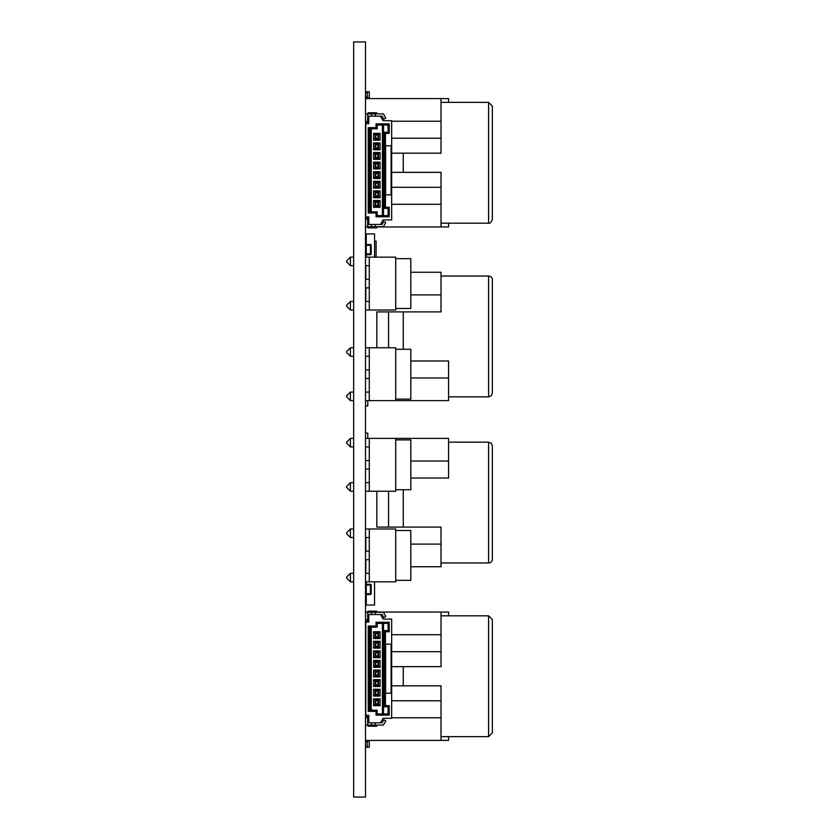 <?xml version="1.0" encoding="UTF-8"?>
<svg xmlns="http://www.w3.org/2000/svg" width="839" height="839" viewBox="0 0 839 839"><rect width="100%" height="100%" fill="white"/><g stroke="black" fill="none" stroke-linecap="round" stroke-linejoin="round"><path stroke-width="1.26" d="M365.51 41.95L365.51 797.05L353.649 797.05L353.649 41.95L365.51 41.95M375.096 704.508L378.567 704.508L380.077 705.651L373.586 705.651L375.096 704.508L375.096 699.978L378.567 699.978L378.567 704.508M375.096 694.923L378.567 694.923L380.077 696.066L373.586 696.066L375.096 694.923L375.096 690.392L378.567 690.392L378.567 694.923M375.096 685.337L378.567 685.337L380.077 686.47L373.586 686.47L375.096 685.337L375.096 680.807L378.567 680.807L378.567 685.337M375.096 675.741L378.567 675.741L380.077 676.884L373.586 676.884L375.096 675.741L375.096 671.21L378.567 671.21L378.567 675.741M375.096 666.156L378.567 666.156L380.077 667.288L373.586 667.288L375.096 666.156L375.096 661.625L378.567 661.625L378.567 666.156M375.096 656.559L378.567 656.559L380.077 657.703L373.586 657.703L375.096 656.559L375.096 652.029L378.567 652.029L378.567 656.559M368.793 614.547L368.793 622.098L365.773 622.098L365.773 715.268L368.793 715.268L368.793 722.819L380.497 722.819L383.108 718.289L391.666 718.289L391.666 619.077L383.108 619.077L380.497 614.547L367.66 614.547M375.096 646.974L378.567 646.974L380.077 648.117L373.586 648.117L375.096 646.974L375.096 642.443L378.567 642.443L378.567 646.974M375.096 637.388L378.567 637.388L380.077 638.521L373.586 638.521L375.096 637.388L375.096 632.858L378.567 632.858L378.567 637.388M388.079 713.989L388.079 706.742L384.304 706.742L385.437 705.609L385.437 693.224L391.1 693.224L391.1 644.142L385.437 644.142L385.437 631.757L384.304 630.624L388.079 630.624L388.079 623.377L377.172 623.377L377.172 627.153L369.359 627.153L369.359 710.214L377.172 710.214L377.172 713.989L388.079 713.989L389.212 715.122L376.04 715.122L376.04 711.346L368.227 711.346L368.227 626.02L376.04 626.02L376.04 622.244L389.212 622.244L389.212 631.757L385.437 631.757M385.437 705.609L389.212 705.609L389.212 715.122M384.304 706.742L384.304 630.624M366.905 715.268L366.905 717.534M366.905 622.098L366.905 619.832M382.416 713.989L382.416 623.377M371.247 710.214L371.247 627.153M375.096 699.978L373.586 698.845L373.586 705.651M373.586 698.845L380.077 698.845L380.077 705.651M375.096 690.392L373.586 689.249L373.586 696.066M373.586 689.249L380.077 689.249L380.077 696.066M375.096 680.807L373.586 679.663L373.586 686.47M373.586 679.663L380.077 679.663L380.077 686.47M375.096 671.21L373.586 670.078L373.586 676.884M373.586 670.078L380.077 670.078L380.077 676.884M375.096 661.625L373.586 660.482L373.586 667.288M373.586 660.482L380.077 660.482L380.077 667.288M375.096 652.029L373.586 650.896L373.586 657.703M373.586 650.896L380.077 650.896L380.077 657.703M375.096 642.443L373.586 641.3L373.586 648.117M373.586 641.3L380.077 641.3L380.077 648.117M375.096 632.858L373.586 631.715L373.586 638.521M373.586 631.715L380.077 631.715L380.077 638.521M388.079 623.377L389.212 622.244M377.172 623.377L376.04 622.244M377.172 627.153L376.04 626.02M369.359 627.153L368.227 626.02M369.359 710.214L368.227 711.346M377.172 710.214L376.04 711.346M377.172 713.989L376.04 715.122M370.156 710.214L370.156 627.153M383.507 713.989L383.507 623.377M385.625 693.224L385.625 644.142M385.437 693.224L384.304 693.224M385.437 644.142L384.304 644.142M380.077 631.715L378.567 632.858M380.077 641.3L378.567 642.443M380.077 650.896L378.567 652.029M380.077 660.482L378.567 661.625M380.077 670.078L378.567 671.21M380.077 679.663L378.567 680.807M380.077 689.249L378.567 690.392M380.077 698.845L378.567 699.978M388.079 630.624L389.212 631.757M389.212 705.609L388.079 706.742M377.969 636.707L375.704 636.707L375.704 633.529L377.969 633.529L377.969 636.707M377.969 646.292L375.704 646.292L375.704 643.125L377.969 643.125L377.969 646.292M380.497 722.819L382.081 722.819L383.822 719.799L385.783 720.932L383.392 725.085L367.66 725.085L367.66 717.534L365.51 717.534M365.51 725.085L367.66 725.085M368.793 722.819L367.66 722.819M375.201 722.819L375.201 725.085M371.583 725.085L371.583 722.819M376.721 725.085L376.721 726.217L368.038 726.217L368.038 725.085M372.946 726.217L372.946 725.085M375.201 614.547L375.201 612.281L383.392 612.281L385.783 616.434L383.822 617.567L382.081 614.547L380.497 614.547M375.201 612.281L367.66 612.281L367.66 619.832L365.51 619.832M371.583 612.281L371.583 614.547M365.51 612.281L367.66 612.281M376.721 612.281L376.721 611.149L368.038 611.149L368.038 612.281M372.946 611.149L372.946 612.281M377.969 655.888L375.704 655.888L375.704 652.711L377.969 652.711L377.969 655.888M377.969 665.474L375.704 665.474L375.704 662.307L377.969 662.307L377.969 665.474M377.969 675.059L375.704 675.059L375.704 671.892L377.969 671.892L377.969 675.059M377.969 684.655L375.704 684.655L375.704 681.478L377.969 681.478L377.969 684.655M377.969 694.241L375.704 694.241L375.704 691.074L377.969 691.074L377.969 694.241M377.969 703.837L375.704 703.837L375.704 700.659L377.969 700.659L377.969 703.837M375.096 206.142L378.567 206.142L380.077 207.285L373.586 207.285L375.096 206.142L375.096 201.612L378.567 201.612L378.567 206.142M375.096 196.557L378.567 196.557L380.077 197.7L373.586 197.7L375.096 196.557L375.096 192.026L378.567 192.026L378.567 196.557M375.096 186.971L378.567 186.971L380.077 188.104L373.586 188.104L375.096 186.971L375.096 182.441L378.567 182.441L378.567 186.971M375.096 177.375L378.567 177.375L380.077 178.518L373.586 178.518L375.096 177.375L375.096 172.844L378.567 172.844L378.567 177.375M375.096 167.79L378.567 167.79L380.077 168.922L373.586 168.922L375.096 167.79L375.096 163.259L378.567 163.259L378.567 167.79M375.096 158.193L378.567 158.193L380.077 159.337L373.586 159.337L375.096 158.193L375.096 153.663L378.567 153.663L378.567 158.193M368.793 116.181L368.793 123.732L365.773 123.732L365.773 216.902L368.793 216.902L368.793 224.453L380.497 224.453L383.108 219.923L391.666 219.923L391.666 120.711L383.108 120.711L380.497 116.181L367.66 116.181M375.096 148.608L378.567 148.608L380.077 149.751L373.586 149.751L375.096 148.608L375.096 144.077L378.567 144.077L378.567 148.608M375.096 139.022L378.567 139.022L380.077 140.155L373.586 140.155L375.096 139.022L375.096 134.492L378.567 134.492L378.567 139.022M388.079 215.623L388.079 208.376L384.304 208.376L385.437 207.243L385.437 194.858L391.1 194.858L391.1 145.776L385.437 145.776L385.437 133.391L384.304 132.258L388.079 132.258L388.079 125.011L377.172 125.011L377.172 128.787L369.359 128.787L369.359 211.848L377.172 211.848L377.172 215.623L388.079 215.623L389.212 216.756L376.04 216.756L376.04 212.98L368.227 212.98L368.227 127.654L376.04 127.654L376.04 123.878L389.212 123.878L389.212 133.391L385.437 133.391M385.437 207.243L389.212 207.243L389.212 216.756M384.304 208.376L384.304 132.258M366.905 216.902L366.905 219.168M366.905 123.732L366.905 121.466M382.416 215.623L382.416 125.011M371.247 211.848L371.247 128.787M375.096 201.612L373.586 200.479L373.586 207.285M373.586 200.479L380.077 200.479L380.077 207.285M375.096 192.026L373.586 190.883L373.586 197.7M373.586 190.883L380.077 190.883L380.077 197.7M375.096 182.441L373.586 181.297L373.586 188.104M373.586 181.297L380.077 181.297L380.077 188.104M375.096 172.844L373.586 171.712L373.586 178.518M373.586 171.712L380.077 171.712L380.077 178.518M375.096 163.259L373.586 162.116L373.586 168.922M373.586 162.116L380.077 162.116L380.077 168.922M375.096 153.663L373.586 152.53L373.586 159.337M373.586 152.53L380.077 152.53L380.077 159.337M375.096 144.077L373.586 142.934L373.586 149.751M373.586 142.934L380.077 142.934L380.077 149.751M375.096 134.492L373.586 133.349L373.586 140.155M373.586 133.349L380.077 133.349L380.077 140.155M388.079 125.011L389.212 123.878M377.172 125.011L376.04 123.878M377.172 128.787L376.04 127.654M369.359 128.787L368.227 127.654M369.359 211.848L368.227 212.98M377.172 211.848L376.04 212.98M377.172 215.623L376.04 216.756M370.156 211.848L370.156 128.787M383.507 215.623L383.507 125.011M385.625 194.858L385.625 145.776M385.437 194.858L384.304 194.858M385.437 145.776L384.304 145.776M380.077 133.349L378.567 134.492M380.077 142.934L378.567 144.077M380.077 152.53L378.567 153.663M380.077 162.116L378.567 163.259M380.077 171.712L378.567 172.844M380.077 181.297L378.567 182.441M380.077 190.883L378.567 192.026M380.077 200.479L378.567 201.612M388.079 132.258L389.212 133.391M389.212 207.243L388.079 208.376M377.969 138.341L375.704 138.341L375.704 135.163L377.969 135.163L377.969 138.341M377.969 147.926L375.704 147.926L375.704 144.759L377.969 144.759L377.969 147.926M380.497 224.453L382.081 224.453L383.822 221.433L385.783 222.566L383.392 226.719L367.66 226.719L367.66 219.168L365.51 219.168M365.51 226.719L367.66 226.719M368.793 224.453L367.66 224.453M375.201 224.453L375.201 226.719M371.583 226.719L371.583 224.453M376.721 226.719L376.721 227.851L368.038 227.851L368.038 226.719M372.946 227.851L372.946 226.719M375.201 116.181L375.201 113.915L383.392 113.915L385.783 118.068L383.822 119.201L382.081 116.181L380.497 116.181M375.201 113.915L367.66 113.915L367.66 121.466L365.51 121.466M371.583 113.915L371.583 116.181M365.51 113.915L367.66 113.915M376.721 113.915L376.721 112.783L368.038 112.783L368.038 113.915M372.946 112.783L372.946 113.915M377.969 157.522L375.704 157.522L375.704 154.345L377.969 154.345L377.969 157.522M377.969 167.108L375.704 167.108L375.704 163.941L377.969 163.941L377.969 167.108M377.969 176.693L375.704 176.693L375.704 173.526L377.969 173.526L377.969 176.693M377.969 186.289L375.704 186.289L375.704 183.112L377.969 183.112L377.969 186.289M377.969 195.875L375.704 195.875L375.704 192.708L377.969 192.708L377.969 195.875M377.969 205.471L375.704 205.471L375.704 202.293L377.969 202.293L377.969 205.471M365.51 602.947L366.265 602.947L366.265 605.066L374.572 605.066L374.572 581.846M365.51 582.864L366.265 582.864L366.265 584.301L370.418 584.301L370.418 594.494L366.265 594.494L366.265 602.947M366.265 582.864L366.265 581.846M365.51 598.417L366.265 598.417M365.51 240.583L366.265 240.583L366.265 233.934L374.572 233.934L374.572 257.154M366.265 240.583L366.265 244.506L370.418 244.506L370.418 254.699L366.265 254.699L366.265 257.154M365.51 236.053L366.265 236.053M365.51 256.136L366.265 256.136M403.265 172.352L403.265 153.18M492.367 162.766L492.367 219.399C491.266 222.398 490.007 223.656 488.592 223.174L488.592 102.358L492.367 106.134L492.367 162.766M492.367 192.97L492.367 132.562M391.666 172.352L441.02 172.352L441.02 187.307L391.666 187.307M391.666 153.18L441.02 153.18L441.02 121.236L391.666 121.236M391.666 204.297L441.02 204.297L441.02 187.307M441.02 138.225L391.666 138.225M441.02 204.297L441.02 226.95L376.721 226.95M448.571 102.358L448.571 98.583L441.02 98.583L441.02 121.236M448.571 223.174L448.571 226.95L441.02 226.95M368.038 226.95L365.51 226.95M365.51 98.583L441.02 98.583M403.265 685.82L403.265 666.648M492.367 676.234L492.367 732.866L488.592 736.642L488.592 615.826L492.367 619.601L492.367 676.234M492.367 706.438L492.367 646.03M391.666 685.82L441.02 685.82L441.02 700.775L391.666 700.775M391.666 666.648L441.02 666.648L441.02 634.704L391.666 634.704M391.666 717.764L441.02 717.764L441.02 700.775M441.02 651.693L391.666 651.693M441.02 717.764L441.02 740.418L365.51 740.418M448.571 615.826L448.571 612.051L441.02 612.051L441.02 634.704M448.571 736.642L448.571 740.418L441.02 740.418M365.51 612.051L368.038 612.051M376.721 612.051L441.02 612.051M448.571 396.847L488.592 396.847L491.235 395.767L492.367 393.072L492.367 279.807A3.776 3.776 0 0 0 488.592 276.031L441.02 276.031M492.367 279.807L492.367 359.092L492.367 279.807A3.776 3.776 0 0 0 488.592 276.031L488.592 396.847M403.265 349.276L403.265 311.898M388.541 347.766L388.541 311.898M376.837 347.766L376.837 311.898L376.837 347.766M492.367 359.092L492.367 370.418M410.816 272.256L441.02 272.256L441.02 294.909L410.816 294.909M376.837 311.898L441.02 311.898L441.02 294.909M410.816 360.98L448.571 360.98L448.571 400.623L369.286 400.623L369.286 347.766L365.51 347.766M448.571 377.969L410.816 377.969M367.776 400.623L367.776 405.908L365.51 405.908M492.367 445.929L492.367 559.194A3.776 3.776 0 0 1 488.592 562.969L488.592 442.153L491.235 443.233L492.367 445.929L492.367 559.194A3.776 3.776 0 0 1 488.592 562.969L441.02 562.969M403.265 527.102L403.265 489.724M388.541 527.102L388.541 491.235M376.837 527.102L376.837 491.235L376.837 527.102L441.02 527.102L441.02 566.745L410.816 566.745M448.571 442.153L488.592 442.153M365.51 491.235L395.714 491.235L395.714 438.378L448.571 438.378L448.571 478.02L410.816 478.02M410.816 544.091L441.02 544.091M448.571 461.031L410.816 461.031M367.776 438.378L367.776 433.092L365.51 433.092M365.51 265.69L369.286 265.69L369.286 310.011L365.51 310.011M350.408 301.474L350.408 310.011L346.633 306.235L346.633 305.249L350.408 301.474L353.649 301.474M365.51 301.474L369.286 301.474M350.408 310.011L353.649 310.011M350.408 257.154L350.408 265.69L346.633 261.915L346.633 260.929L350.408 257.154L353.649 257.154M369.286 265.69L369.286 257.154L365.51 257.154M350.408 265.69L353.649 265.69M395.714 308.5L410.816 308.5L410.816 258.664L395.714 258.664M369.286 257.154L395.714 257.154L395.714 310.011L369.286 310.011M365.51 279.314L369.286 279.314M365.51 287.85L369.286 287.85M350.408 392.086L350.408 400.623L346.633 396.847L346.633 395.861L350.408 392.086L353.649 392.086M365.51 392.086L369.286 392.086M350.408 400.623L353.649 400.623M365.51 400.623L369.286 400.623M350.408 347.766L350.408 356.302L346.633 352.527L346.633 351.541L350.408 347.766L353.649 347.766M350.408 356.302L353.649 356.302M365.51 356.302L369.286 356.302M395.714 399.112L410.816 399.112L410.816 349.276L395.714 349.276M369.286 347.766L395.714 347.766L395.714 400.623M365.51 369.926L369.286 369.926M365.51 378.462L369.286 378.462M365.51 446.914L369.286 446.914L369.286 491.235M350.408 482.698L350.408 491.235L346.633 487.459L346.633 486.473L350.408 482.698L353.649 482.698M365.51 482.698L369.286 482.698M350.408 491.235L353.649 491.235M350.408 438.378L350.408 446.914L346.633 443.139L346.633 442.153L350.408 438.378L353.649 438.378M369.286 446.914L369.286 438.378L365.51 438.378M350.408 446.914L353.649 446.914M395.714 489.724L410.816 489.724L410.816 439.888L395.714 439.888M395.714 438.378L369.286 438.378M365.51 460.538L369.286 460.538M365.51 469.074L369.286 469.074M365.51 537.526L369.286 537.526L369.286 581.846L365.51 581.846M350.408 573.31L350.408 581.846L346.633 578.071L346.633 577.085L350.408 573.31L353.649 573.31M365.51 573.31L369.286 573.31M350.408 581.846L353.649 581.846M350.408 528.99L350.408 537.526L346.633 533.751L346.633 532.765L350.408 528.99L353.649 528.99M369.286 537.526L369.286 528.99L365.51 528.99M350.408 537.526L353.649 537.526M395.714 580.336L410.816 580.336L410.816 530.5L395.714 530.5M369.286 528.99L395.714 528.99L395.714 581.846L369.286 581.846M365.51 551.15L369.286 551.15M365.51 559.686L369.286 559.686M376.082 241.108L376.082 257.154L376.082 241.108L374.572 241.045M365.51 253.944A0.755 0.755 0 0 0 366.265 254.699L366.265 253.944L371.174 253.944L371.174 245.261A0.755 0.755 0 0 0 370.418 244.506A0.755 0.755 0 0 1 371.174 245.261L366.265 245.261L366.265 244.506A0.755 0.755 0 0 0 365.51 245.261L366.265 245.261L366.265 253.944L365.51 253.944A0.755 0.755 0 0 0 366.265 254.699M371.174 253.944A0.755 0.755 0 0 1 370.418 254.699A0.755 0.755 0 0 0 371.174 253.944M365.51 593.739A0.755 0.755 0 0 0 366.265 594.494L366.265 593.739L371.174 593.739L371.174 585.056A0.755 0.755 0 0 0 370.418 584.301A0.755 0.755 0 0 1 371.174 585.056L366.265 585.056L366.265 584.301A0.755 0.755 0 0 0 365.51 585.056L366.265 585.056L366.265 593.739L365.51 593.739A0.755 0.755 0 0 0 366.265 594.494M371.174 593.739A0.755 0.755 0 0 1 370.418 594.494A0.755 0.755 0 0 0 371.174 593.739M367.314 98.583L365.542 97.827L366.098 97.03L365.51 97.827L369.286 97.827L369.286 98.583M366.098 98.624L365.51 98.289M365.51 740.376L365.51 741.173L369.286 741.173L369.286 747.213L365.51 747.213L367.314 746.752L367.314 741.634L365.542 741.173L367.398 740.376M369.286 740.418L369.286 741.173L365.51 741.173L366.077 741.97L365.542 741.173L366.098 740.376M369.286 745.525L369.286 743.039M366.098 741.97L367.314 741.97L367.314 746.752M365.51 746.752A0.808 0.808 0 0 0 365.584 746.416L365.584 741.97A0.808 0.808 0 0 0 365.51 741.634L365.51 741.97M365.51 91.787L367.314 92.584L367.314 97.366L367.314 92.248L365.51 91.787L369.286 91.787L369.286 97.827M369.286 96.139L369.286 93.653M365.51 97.366A0.808 0.808 0 0 0 365.584 97.03L365.584 92.584A0.808 0.808 0 0 0 365.51 92.248L365.51 92.584M365.542 97.827L367.314 97.366M365.804 265.69L365.804 279.314M365.804 287.85L365.804 301.474M365.804 537.526L365.804 551.15M365.804 559.686L365.804 573.31M368.227 622.098L368.227 614.547M368.227 715.268L368.227 722.819M368.793 726.217L368.793 725.085M373.701 726.217L373.701 725.085M375.966 726.217L375.966 725.085M375.966 611.149L375.966 612.281M373.701 611.149L373.701 612.281M368.793 611.149L368.793 612.281M368.227 123.732L368.227 116.181M368.227 216.902L368.227 224.453M368.793 227.851L368.793 226.719M373.701 227.851L373.701 226.719M375.966 227.851L375.966 226.719M375.966 112.783L375.966 113.915M373.701 112.783L373.701 113.915M368.793 112.783L368.793 113.915M365.51 245.261A0.755 0.755 0 0 1 366.265 244.506M365.51 585.056A0.755 0.755 0 0 1 366.265 584.301M365.51 97.827L366.077 98.624M366.077 740.376L365.51 741.173M365.542 747.213L367.398 746.416M365.51 746.416L366.077 746.416L365.51 747.213M366.098 97.03L367.398 97.03M365.51 97.03L366.077 97.03M366.098 92.584L365.542 91.787M492.367 106.134L488.592 102.358L441.02 102.358M488.592 223.174L441.02 223.174M441.02 736.642L488.592 736.642L492.367 732.866M441.02 615.826L488.592 615.826L492.367 619.601"/></g></svg>

